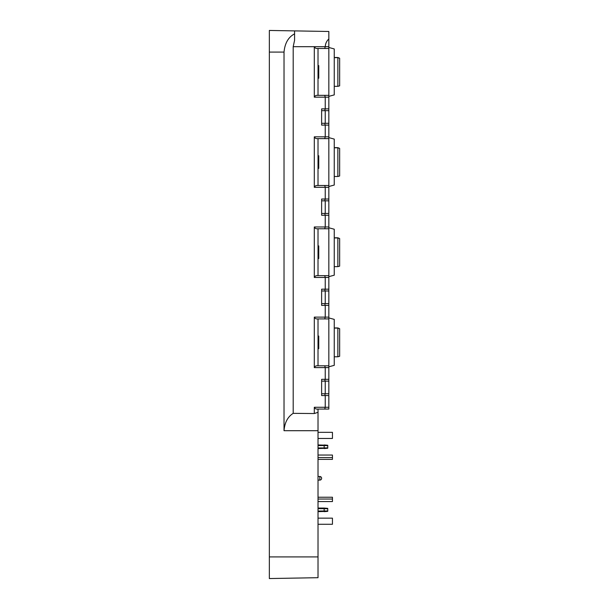 <?xml version="1.0" encoding="UTF-8"?>
<svg xmlns="http://www.w3.org/2000/svg" width="609" height="609" viewBox="0 0 609 609"><rect width="100%" height="100%" fill="white"/><g stroke="black" fill="none" stroke-linecap="round" stroke-linejoin="round"><path stroke-width="0.91" d="M328.837 38.968L328.837 46.68L314.305 46.68C314.96 48.027 316.033 48.629 317.525 48.476L324.719 48.476L325.236 46.68C325.442 43.536 326.645 40.963 328.837 38.968L328.837 31.485L269.345 30.45L269.345 578.55L305.398 577.918L269.345 578.55M318.02 577.697L305.398 577.918L318.02 577.697L318.02 430.708L284.022 430.708L284.022 52.085C284.875 43.148 288.4 37.073 294.581 33.86L294.581 30.892M284.022 430.708C284.685 422.562 287.745 416.777 293.195 413.351L293.195 46.68L294.581 40.263L294.581 33.86M328.837 138.068L328.837 138.631L318.02 138.631L318.02 185.501L328.837 185.501L317.525 185.501C316.033 185.357 314.96 185.958 314.305 187.306L314.305 136.827C314.96 138.174 316.033 138.776 317.525 138.631L324.719 138.631L325.236 136.827L325.236 125.104L328.837 125.104L328.837 110.678L324.719 110.678L325.236 108.882L325.236 97.158L324.719 95.354L317.525 95.354C316.033 95.21 314.96 95.811 314.305 97.158L314.305 46.68L293.195 46.68L294.581 40.263M328.837 394.594L328.837 379.323L328.837 381.127L321.628 381.127L321.628 379.323L325.236 379.323L325.236 367.6L328.837 367.6L328.837 366.359M328.837 365.803L317.525 365.803C316.033 365.651 314.96 366.253 314.305 367.6L314.305 317.122C314.96 318.469 316.033 319.07 317.525 318.926L328.837 318.926L318.02 318.926L318.02 365.803L328.837 365.803L328.837 318.362M324.719 318.926L325.236 317.122L325.236 305.398L328.837 305.398L328.837 289.176L328.837 290.98L321.628 290.98L321.628 289.176L325.236 289.176L325.236 277.453L324.719 275.656L317.525 275.656C316.033 275.504 314.96 276.105 314.305 277.453L314.305 226.974L325.236 226.974L325.236 215.251L324.719 213.447L328.837 213.447L328.837 199.029L328.837 200.833L321.628 200.833L321.628 199.029L325.236 199.029L325.236 187.306L328.837 187.306L328.837 186.065M328.837 228.215L328.837 228.778L318.02 228.778L318.02 275.656L328.837 275.656L328.837 276.212M328.837 214.299L328.837 215.251L328.837 214.299M328.837 47.921L328.837 48.476L318.02 48.476L318.02 95.354L328.837 95.354L328.837 95.918M328.837 407.878L328.837 408.563M321.628 381.127L321.628 395.553L328.837 395.553L328.837 409.073L318.02 409.073L328.837 409.073L324.719 409.073L325.236 407.269L325.236 395.553L324.719 393.749L328.837 393.749L328.837 394.731M318.02 430.708L318.02 409.073L324.719 409.073L317.525 409.073C316.033 409.218 314.96 408.624 314.305 407.269L328.837 407.269L328.837 409.073M293.195 413.351L314.305 413.541L318.02 412.316M325.236 393.749L325.236 381.127M325.236 303.602L325.236 290.98M325.236 213.447L325.236 200.833M325.236 123.3L325.236 110.678M324.719 95.354L328.837 95.354L328.837 48.476L324.719 48.476M314.305 97.158L328.837 97.158L328.837 95.354M324.719 185.501L325.236 187.306L314.305 187.306M324.719 275.656L328.837 275.656L328.837 228.778L324.719 228.778L325.236 226.974L328.837 226.974L328.837 228.778M314.305 277.453L328.837 277.453L328.837 275.656M324.719 365.803L325.236 367.6L314.305 367.6M314.305 413.541L314.305 407.269M321.628 290.98L321.628 303.602L328.837 303.602L328.837 318.926M324.719 228.778L317.525 228.778C316.033 228.923 314.96 228.322 314.305 226.974M324.719 138.631L328.837 138.631L328.837 136.827L328.837 137.634L334.25 139.088L334.25 185.045L328.837 186.499L328.837 199.029L325.236 199.029L324.719 200.833M324.719 110.678L321.628 110.678L321.628 108.882L328.837 108.882L328.837 96.351L334.25 94.897L334.25 48.941L328.837 47.487L328.837 46.68L328.837 48.476M321.628 200.833L321.628 215.251L328.837 215.251L328.837 227.781L334.25 229.235L334.25 275.192L328.837 276.646L328.837 289.176L325.236 289.176L324.719 290.98M314.305 317.122L328.837 317.122L328.837 317.928L334.25 319.382L334.25 365.347L328.837 366.793L328.837 379.323L325.236 379.323L324.719 381.127M328.837 109.102L328.837 109.696M321.628 395.553L321.628 393.749L324.719 393.749M321.628 305.398L321.628 303.602L321.628 305.398L325.236 305.398L324.719 303.602M321.628 215.251L321.628 213.447L324.719 213.447M321.628 110.678L321.628 123.3L328.837 123.3L328.837 136.827L314.305 136.827M321.628 125.104L321.628 123.3L321.628 125.104L325.236 125.104L324.719 123.3M328.837 108.882L328.837 110.678M318.02 348.675L318.743 348.675L318.743 338.193L318.02 338.193M318.743 338.825L318.02 338.962M318.02 336.183L318.743 336.054L318.743 338.193M318.743 247.962L318.743 251.761L318.02 251.761M318.02 248.175L318.743 248.175L318.743 245.907L318.02 245.907M318.02 258.528L318.743 258.528L318.743 256.465M318.02 252.666L318.743 252.666L318.743 256.252L318.02 256.252M318.743 252.666L318.743 251.761M318.02 168.373L318.743 168.373L318.743 166.797L318.02 166.889M318.02 162.2L318.743 162.2L318.743 166.797L318.02 166.797M318.02 162.291L318.743 162.291L318.743 161.842L318.02 161.842M318.02 155.759L318.743 155.759L318.743 161.842M318.743 77.998L318.743 65.605L318.02 65.605M318.02 499.037L332.445 499.037L332.445 497.233L318.02 497.233M318.02 524.28L332.445 524.28L332.445 518.152L318.02 518.152M318.02 501.565L332.445 501.565L332.445 499.037M318.02 508.66L327.756 508.759L327.756 508.37L324.155 508.051L318.02 508.051M327.756 508.759L327.756 511.347L318.02 511.659M324.155 511.659L327.756 511.347L324.155 511.659L327.756 511.347L324.155 511.659L327.756 511.347L324.155 511.659L327.756 511.347L324.155 511.659L324.155 508.051L327.756 508.37L324.155 508.051M327.756 510.951L318.02 511.05M318.02 459.376L332.445 459.376L332.445 455.045L318.02 455.045M318.02 432.329L332.445 432.329L332.445 438.457L318.02 438.457M318.02 457.572L332.445 457.572M327.756 448.239L327.756 447.851L324.155 447.95L324.155 448.559L327.756 448.239L318.02 448.559M327.756 447.851L327.756 445.263L318.02 444.951M327.756 445.263L324.155 444.951L327.756 445.263L324.155 444.951L327.756 445.263L324.155 444.951L327.756 445.263L324.155 444.951L327.756 445.263L324.155 444.951L327.756 445.263L324.155 444.951L324.155 445.56L318.02 445.56M327.756 445.659L324.155 445.56L324.155 447.95L318.02 447.95M339.655 356.303L337.858 356.783L339.655 356.303L339.655 328.677L337.858 328.099L334.25 328.099L337.858 328.099L337.858 356.783L334.25 356.783M337.858 327.939L339.655 328.677L337.858 327.939L334.25 327.939M337.858 266.635L339.655 266.156L339.655 238.53L337.858 237.952L334.25 237.952L337.858 237.952L337.858 266.635L334.25 266.635M337.858 237.792L339.655 238.53L337.858 237.792L334.25 237.792M337.858 176.488L339.655 176.009L339.655 148.383L337.858 147.804L334.25 147.804L337.858 147.804L337.858 176.488L334.25 176.488M337.858 147.644L339.655 148.383L337.858 147.644L334.25 147.644M328.837 185.501L328.837 138.631M337.858 86.341L339.655 85.861L339.655 58.228L337.858 57.657L334.25 57.657L337.858 57.657L337.858 86.341L334.25 86.341M337.858 57.497L339.655 58.228L337.858 57.497L334.25 57.497M284.022 52.085L269.345 52.085M318.02 556.915L269.345 556.915M318.743 348.219L318.02 348.219M318.743 247.482L318.02 247.482M318.743 256.945L318.02 256.945M318.743 167.612L318.02 167.612M318.743 156.208L318.02 156.208M318.743 77.556L318.02 77.556M318.743 68.041L318.02 68.041M318.743 66.061L318.02 66.061M319.824 476.725L319.824 480.105A1.804 1.804 0 0 0 321.628 478.309A1.804 1.804 0 0 0 319.824 476.504L319.824 476.725M318.743 336.054L318.02 336.054M318.743 78.226L318.02 78.226M318.743 68.49L318.02 68.49M318.02 480.105L319.824 480.105M318.02 476.504L319.824 476.504"/></g></svg>
